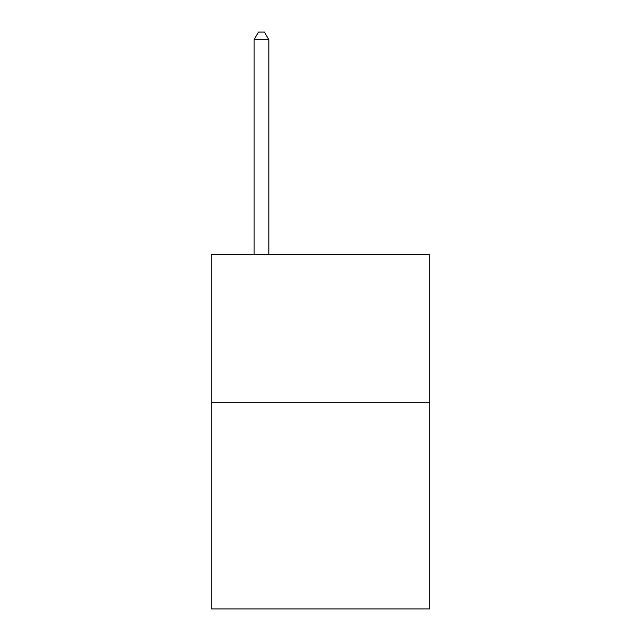 <?xml version="1.0" encoding="UTF-8"?>
<svg xmlns="http://www.w3.org/2000/svg" width="641" height="641" viewBox="0 0 641 641"><rect width="100%" height="100%" fill="white"/><g stroke="black" fill="none" stroke-linecap="round" stroke-linejoin="round"><path stroke-width="0.96" d="M429.742 402.284L429.742 608.95L211.258 608.95L211.258 254.661L429.742 254.661L429.742 402.284L211.258 402.284M268.835 254.661L268.835 39.726L254.068 39.726L254.068 254.661M254.068 39.726L258.499 32.05L264.404 32.05L268.835 39.726"/></g></svg>

